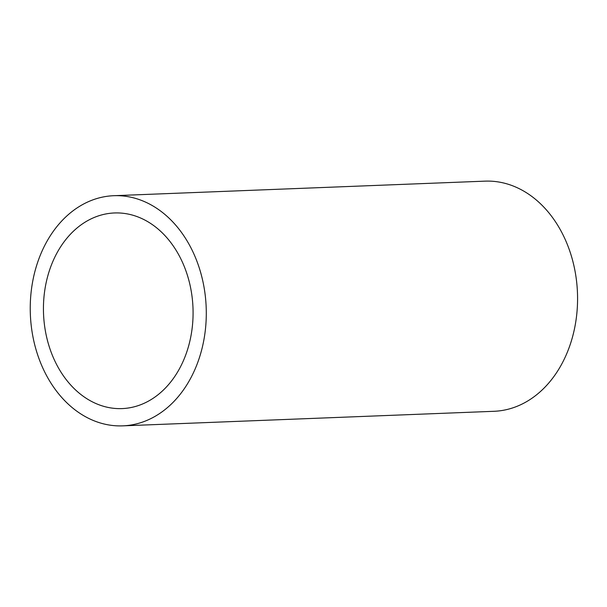 <?xml version="1.0" encoding="UTF-8"?>
<svg xmlns="http://www.w3.org/2000/svg" width="607" height="607" viewBox="0 0 607 607"><rect width="100%" height="100%" fill="white"/><g stroke="black" fill="none" stroke-linecap="round" stroke-linejoin="round"><path stroke-width="0.91" d="M147.713 203.133A115.163 87.985 -92.2 0 0 113.752 195.704A115.163 87.985 -92.2 0 0 30.35 314.229A115.163 87.985 -92.2 0 0 122.773 425.856A115.163 87.985 -92.2 0 0 205.371 329.829A115.163 87.985 -92.2 0 0 147.713 203.133M93.235 402.282A97.894 74.782 87.8 0 1 44.22 294.585A97.894 74.782 87.8 0 1 114.427 212.966A97.894 74.782 87.8 0 1 192.988 307.848A97.894 74.782 87.8 0 1 122.098 408.594A97.894 74.782 87.8 0 1 93.235 402.282M113.752 195.704L485.031 181.144A115.163 87.985 87.8 0 1 518.993 188.572A115.163 87.985 87.8 0 1 576.65 315.276A115.163 87.985 87.8 0 1 494.052 411.296L122.773 425.856"/></g></svg>
